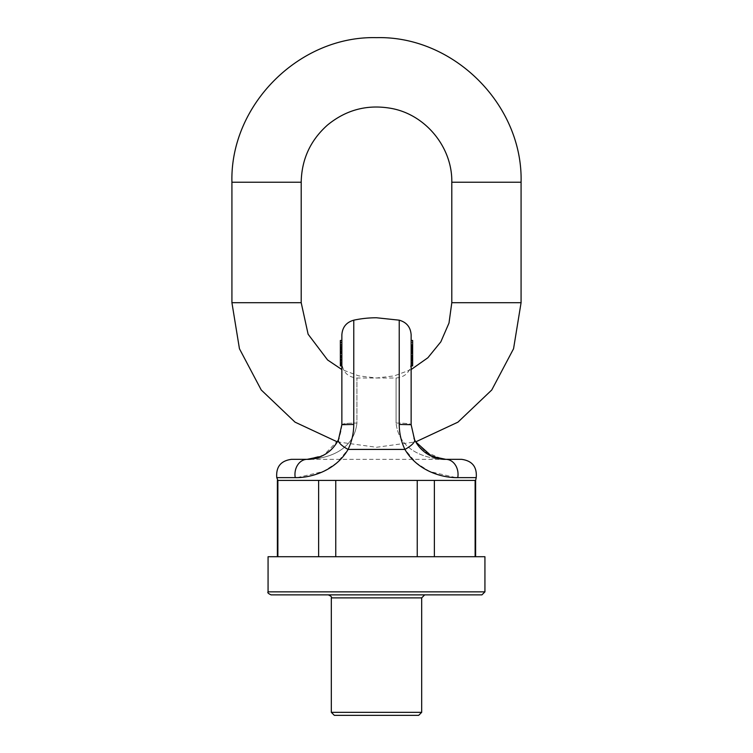 <?xml version="1.0" encoding="UTF-8"?>
<svg xmlns="http://www.w3.org/2000/svg" width="753" height="753" viewBox="0 0 753 753"><rect width="100%" height="100%" fill="white"/><g stroke="black" fill="none" stroke-linecap="round" stroke-linejoin="round"><path stroke-width="0.56" stroke-dasharray="3.77 2.82" d="M424.692 594.87L328.308 594.87L424.692 594.87M271.08 594.87L481.92 594.87M268.068 556.721L484.932 556.721M434.377 556.721L335.753 556.721L434.377 556.721L434.377 480.414L335.753 480.414L335.753 556.721L277.876 556.721L335.753 556.721M277.876 556.721L277.377 556.721L277.876 556.721L277.876 480.414L475.623 480.414L475.124 480.414L475.124 556.721L475.623 556.721L475.124 556.721M318.623 556.721L318.623 480.414L417.247 480.414L417.247 556.721M421.68 712.338L331.32 712.338M334.332 715.35L418.668 715.35M412.644 351.877L412.644 364.734L411.138 364.734L411.138 351.237L411.138 364.763L412.644 364.763L412.644 351.877L411.138 351.877L411.138 351.246L411.138 352.555L411.138 349.834L411.138 424.692L411.138 334.906M411.138 363.2L412.644 363.097L411.138 363.2M411.138 359.972L411.138 360.471L412.644 360.471L412.644 359.972L411.138 359.972M411.138 349.439L411.138 352.451L412.644 352.451L411.138 352.432L412.644 352.451L412.644 349.439L411.138 349.439M412.644 349.467L412.644 356.724L412.644 347.67L411.138 347.67L411.138 356.724L411.138 346.154M412.644 353.129L412.644 355.454L411.138 355.454L412.644 355.454L412.644 352.959L411.138 353.129M411.138 355.887L411.138 356.724L412.644 356.724L412.644 355.887L411.138 355.887M411.138 344.865L411.138 349.383L411.138 344.865L412.644 344.865L412.644 349.383L412.644 344.865M411.138 342.455L411.138 346.973L411.138 342.455L412.644 342.455L412.644 344.968L412.644 340.45M411.138 340.45L411.138 344.968L411.138 340.45M411.138 345.015L411.138 355.924L411.138 345.015M412.644 347.67L412.644 355.924L412.644 347.528L412.644 349.373L411.138 349.373L411.138 348.488L412.644 348.488L412.644 349.373L411.138 349.373L412.644 349.383L412.644 355.915L412.644 342.455M412.644 350.192L412.644 356.414L411.138 356.414L411.138 346.446L411.138 358.202L411.138 347.679L412.644 347.679L412.644 350.192L411.138 350.192M411.138 351.34L412.644 350.87L411.138 351.34M411.138 350.973L412.644 350.992M412.644 358.202L412.644 346.446L412.644 349.194L412.644 347.782L411.138 348.253L412.644 347.782L412.644 348.997L412.644 348.055L411.138 348.055L411.138 358.739L411.138 353.044L412.644 353.044L412.644 359.03L411.138 359.03L412.644 358.739L412.644 351.058L411.138 351.453L411.138 359.322L412.644 359.322L412.644 356.414L412.644 358.202L411.138 358.202M411.138 346.446L412.644 346.116L411.138 346.446M411.138 349.834L412.644 349.834M411.138 360.753L411.138 360.235L412.644 360.235L412.644 360.753L411.138 360.753M411.138 365.902L411.138 351.877M414.009 438.5L411.138 424.692L415.054 440.684L423.167 450.934L442.755 459.208L427.742 454.275L414.912 440.411M337.297 441.87L376.5 447.282L415.703 441.87L414.545 439.677L411.138 424.692L399.231 424.447C399.316 433.408 401.208 441.729 404.916 449.419L415.948 462.709L429.596 471.491L455.725 477.581M476.235 477.618L457.758 477.618A15.06 12.274 90 0 0 445.776 459.33C426.462 459.114 399.118 451.122 396.078 423.064C399.118 451.122 426.462 459.114 445.776 459.33L431.949 456.45M297.284 477.581L323.479 471.453L337.118 462.671L348.084 449.419C351.792 441.729 353.684 433.399 353.769 424.447L353.769 374.495M399.231 320.176L399.231 424.447M338.135 440.326L323.865 455.094L307.224 459.33C326.538 459.114 353.882 451.122 356.922 423.064C353.882 451.122 326.538 459.114 307.224 459.33C320.58 458.963 339.537 451.998 341.862 424.692L341.862 362.946L341.862 424.692L338.455 439.677C330.586 455.574 314.867 459.744 307.224 459.33L291.477 459.33M412.644 355.915L411.138 355.915M412.644 353.411L411.138 353.411L412.644 353.411L412.644 345.015L412.644 353.411M412.644 352.178L412.644 345.025L412.644 352.178L411.138 352.178M412.644 353.646L411.138 353.646M412.644 347.528L411.138 347.528L412.644 347.528M412.644 351.293L411.138 351.293M412.644 352.348L411.138 352.348L411.138 355.52L411.138 352.348L412.644 352.366M412.644 355.52L412.644 355.021L411.138 355.021L411.138 355.52L412.644 355.52M412.644 357.807L411.138 357.807M412.644 348.592L411.138 348.592M412.644 349.194L411.138 349.194M412.644 348.997L411.138 348.997L412.644 349.034M412.644 349.759L411.138 349.759M412.644 351.246L412.644 352.536L412.644 351.246L411.138 351.237M412.644 361.788L411.138 361.788M412.644 360.32L411.138 360.32M412.644 359.388L411.138 359.388M412.644 357.308L412.644 351.463L412.644 357.308L411.138 357.308L412.644 357.289M412.644 352.536L411.138 352.536L412.644 352.555M412.644 365.902L412.644 365.214L411.138 365.214M412.644 365.214L412.644 360.254L411.138 360.254M412.644 360.254L412.644 350.004M414.545 439.677A15.06 4.659 -25.6 0 1 404.916 449.419L348.084 449.419A15.06 4.659 25.6 0 1 338.455 439.677M396.078 423.064A15.06 1.628 0 0 1 411.138 424.692A15.06 1.628 180 0 0 396.078 423.064L396.078 378.006L396.078 423.064M341.862 363.2L340.356 363.097L341.862 363.2M341.862 359.972L341.862 360.471L340.356 360.471L340.356 359.972L341.862 359.972M341.862 349.439L341.862 352.451L340.356 352.451L341.862 352.348L341.862 355.52L341.862 352.348L340.356 352.366L340.356 355.52L340.356 355.021L341.862 355.021L341.862 355.52L340.356 355.52L340.356 352.348L341.862 352.432L340.356 352.451L340.356 351.237L340.356 363.097L340.356 361.788L341.862 361.788M340.356 351.293L340.356 347.67L341.862 347.67L341.862 356.724L341.862 346.154L340.356 346.154L340.356 356.724L340.356 351.293L341.862 351.293M340.356 353.129L340.356 355.454L341.862 355.454L340.356 355.454L340.356 352.959L341.862 353.129M341.862 355.887L341.862 356.724L340.356 356.724L340.356 355.887L341.862 355.887M341.862 344.865L341.862 349.383L341.862 344.865M341.862 342.455L341.862 346.973L341.862 342.455M341.862 340.45L341.862 344.968L341.862 340.45M341.862 334.906L341.862 424.692L339.048 438.378M340.356 352.178L340.356 345.015L341.862 345.025L341.862 355.924L341.862 345.015L341.862 353.411L341.862 345.015L340.356 345.015L341.862 345.015L340.356 345.015L340.356 353.411L341.862 353.411L340.356 353.411L340.356 345.015L341.862 345.015L340.356 345.025L340.356 352.178L341.862 352.178M341.862 349.373L341.862 348.488L340.356 348.488L340.356 349.373L341.862 349.373L340.356 349.373L340.356 355.915L341.862 355.915L340.356 355.924L341.862 355.915L340.356 355.915L340.356 347.528L341.862 347.528L340.356 347.528L340.356 349.373L340.356 346.446L340.356 348.592L341.862 348.592L341.862 346.116L340.356 346.116L341.862 346.446L341.862 358.202L341.862 347.679L340.356 347.679L340.356 350.192L341.862 350.192M340.356 350.192L340.356 356.414L341.862 356.414L341.862 348.592M341.862 351.34L340.356 350.87L341.862 351.34M341.862 350.973L340.356 350.992M340.356 348.592L340.356 347.782L341.862 348.253L340.356 347.782L340.356 348.997L340.356 348.055L341.862 348.055L341.862 358.739L341.862 353.044L340.356 353.044L340.356 359.03L341.862 359.03L340.356 358.739L340.356 351.058L341.862 351.453L341.862 359.322L340.356 359.322L340.356 356.414L340.356 358.202L341.862 358.202M341.862 352.555L341.862 365.902L341.862 351.246L341.862 352.555L340.356 352.536L341.862 352.555M340.356 365.214L340.356 349.834L341.862 349.834L340.356 349.834L340.356 352.555L340.356 351.246L341.862 351.246M341.862 360.753L341.862 360.235L340.356 360.235L340.356 360.753L341.862 360.753M340.356 340.45L340.356 344.714M340.356 344.865L340.356 349.383M340.356 353.646L341.862 353.646M340.356 355.915L341.862 355.915M340.356 357.807L341.862 357.807M340.356 358.202L340.356 349.063L341.862 349.063M340.356 349.194L341.862 349.194M340.356 348.997L341.862 348.997L340.356 349.034M340.356 349.759L341.862 349.759M340.356 361.788L340.356 360.32L341.862 360.32M340.356 360.32L340.356 359.388L341.862 359.388M340.356 359.388L340.356 364.734M340.356 357.308L340.356 351.463L340.356 357.308L341.862 357.308L340.356 357.289M340.356 351.246L340.356 351.877L341.862 351.877M340.356 351.877L340.356 365.902M340.356 360.254L341.862 360.254M276.765 477.618L295.242 477.618A15.06 12.274 90 0 1 307.224 459.33L445.776 459.33L434.189 457.335L425.897 453.061L431.817 456.393M341.862 424.692A15.06 1.628 180 0 1 356.922 423.064L356.922 378.006L356.922 423.064A15.06 1.628 -0 0 0 341.862 424.692L353.769 424.447M484.932 591.858L268.068 591.858M331.32 597.882L421.68 597.882M412.644 350.729L411.138 350.729M412.644 356.621L411.138 356.621M412.644 349.063L411.138 349.063M412.644 347.462L411.138 347.462M412.644 363.69L411.138 363.69M412.644 362.344L411.138 362.344M412.644 353.176L411.138 353.176M412.644 351.463L411.138 351.463M340.356 350.729L341.862 350.729M340.356 356.621L341.862 356.621M340.356 347.462L341.862 347.462M340.356 362.344L341.862 362.344M340.356 353.176L341.862 353.176M340.356 351.463L341.862 351.463M301.2 302.706L231.924 302.706M301.2 182.226L231.924 182.226M451.8 302.706L521.076 302.706M451.8 182.226L521.076 182.226M411.138 362.946C410.244 372.095 405.227 377.112 396.078 378.006L356.922 378.006C347.773 377.112 342.756 372.095 341.862 362.946M412.644 346.973L411.138 346.973M412.644 357.562L411.138 357.562M412.644 356L411.138 356M412.644 347.622L411.138 347.622M412.644 350.823L411.138 350.823M412.644 351.058L411.138 351.058L412.644 351.049M340.356 344.968L341.862 344.968M340.356 346.973L341.862 346.973M340.356 357.562L341.862 357.562M340.356 356L341.862 356M340.356 347.622L341.862 347.622M340.356 350.823L341.862 350.823M340.356 351.058L341.862 351.058L340.356 351.049M340.356 349.467L341.862 349.467M307.252 459.33L318.811 457.335L327.103 453.061L321.051 456.45M411.138 369.563L394.327 375.869L376.5 378.006L358.673 375.869L341.862 369.563"/><path stroke-width="1.13" d="M481.92 594.87L271.08 594.87C268.303 593.599 267.306 592.592 268.068 591.858L484.932 591.858L481.92 594.87M484.932 591.858L484.932 556.721L268.068 556.721L268.068 591.858M277.876 556.721L277.876 480.414L276.765 477.618C275.89 466.869 280.794 460.77 291.477 459.33L307.224 459.33C314.895 459.716 330.473 455.659 338.455 439.677L341.862 424.692L341.862 334.906C342.38 327.207 346.342 322.293 353.769 320.176L353.769 424.447C353.684 433.408 351.792 441.729 348.084 449.419C335.189 471.642 309.568 478.014 295.242 477.618A15.06 12.274 -90 0 1 307.224 459.33L321.051 456.45M335.753 556.721L335.753 480.414L318.623 480.414L318.623 556.721M434.377 556.721L434.377 480.414L417.247 480.414L417.247 556.721M475.623 556.721L475.623 480.414L475.124 480.414L475.124 556.721M421.68 712.338L418.668 715.35L334.332 715.35L331.32 712.338L421.68 712.338L421.68 597.882L424.692 594.87M455.725 477.581L457.758 477.618C443.291 478.023 417.708 471.538 404.916 449.419C401.208 441.729 399.316 433.399 399.231 424.447L399.231 320.176C406.658 322.293 410.62 327.207 411.138 334.906L411.138 424.692L411.138 365.902L412.644 365.902L412.644 351.877L411.138 351.877M411.138 345.025L412.644 345.015L411.138 345.025M399.231 424.447L411.138 424.692L414.545 439.677C422.414 455.574 438.133 459.744 445.776 459.33L445.503 459.33M414.912 440.411L414.009 438.5M431.949 456.45L415.703 441.87L457.965 422.141L491.756 389.988L513.555 348.743L521.076 302.706L521.076 182.226C523.071 104.968 453.758 35.655 376.5 37.65C299.242 35.655 229.929 104.968 231.924 182.226L301.2 182.226L301.2 302.706L231.924 302.706L231.924 182.226M431.817 456.393L445.776 459.33L461.523 459.33L445.776 459.33A15.06 12.274 -90 0 1 457.758 477.618L476.235 477.618L475.623 480.414L277.377 480.414L277.377 556.721M295.336 477.618L297.284 477.581M353.769 374.495L353.769 320.176A108.432 108.432 0 0 1 376.5 317.766L399.231 320.176M411.138 349.467L412.644 349.467L412.644 340.45L411.138 340.45M412.644 350.004L412.644 351.246L411.138 351.246M412.644 351.246L412.644 351.877M338.455 439.677A15.06 4.659 25.6 0 0 348.084 449.419L404.916 449.419A15.06 4.659 -25.6 0 0 414.545 439.677M339.048 438.378L338.135 440.326M340.356 344.714L340.356 340.45L341.862 340.45M340.356 342.455L341.862 342.455M341.862 364.734L340.356 364.734L340.356 344.865L341.862 344.865M340.356 351.877L341.862 351.877M340.356 351.237L341.862 351.237M341.862 365.214L340.356 365.214L340.356 365.902L341.862 365.902M340.356 365.214L341.862 364.763M337.297 441.87L295.025 422.141L261.244 389.988L239.445 348.743L231.924 302.706M421.68 597.882L331.32 597.882C332.082 597.138 331.075 596.131 328.308 594.87M295.242 477.618L276.765 477.618M412.644 349.834L411.138 349.834M340.356 363.69L341.862 363.69M341.862 424.692L353.769 424.447M521.076 302.706L451.8 302.706L449.004 323.028L440.834 341.834L427.892 357.741L411.138 369.563M521.076 182.226L451.8 182.226C452.44 147.513 425.897 114.908 391.767 108.488C367.841 104.093 346.446 109.58 327.593 124.97C310.443 140.199 301.642 159.288 301.2 182.226M331.32 712.338L331.32 597.882M412.644 344.968L411.138 344.968M412.644 346.154L411.138 346.154M476.235 477.618C477.11 466.869 472.206 460.77 461.523 459.33M340.356 349.383L341.862 349.383M340.356 349.439L341.862 349.439M341.862 369.563L327.593 359.962L308.118 334.228L301.2 302.706M451.8 302.706L451.8 182.226"/></g></svg>
